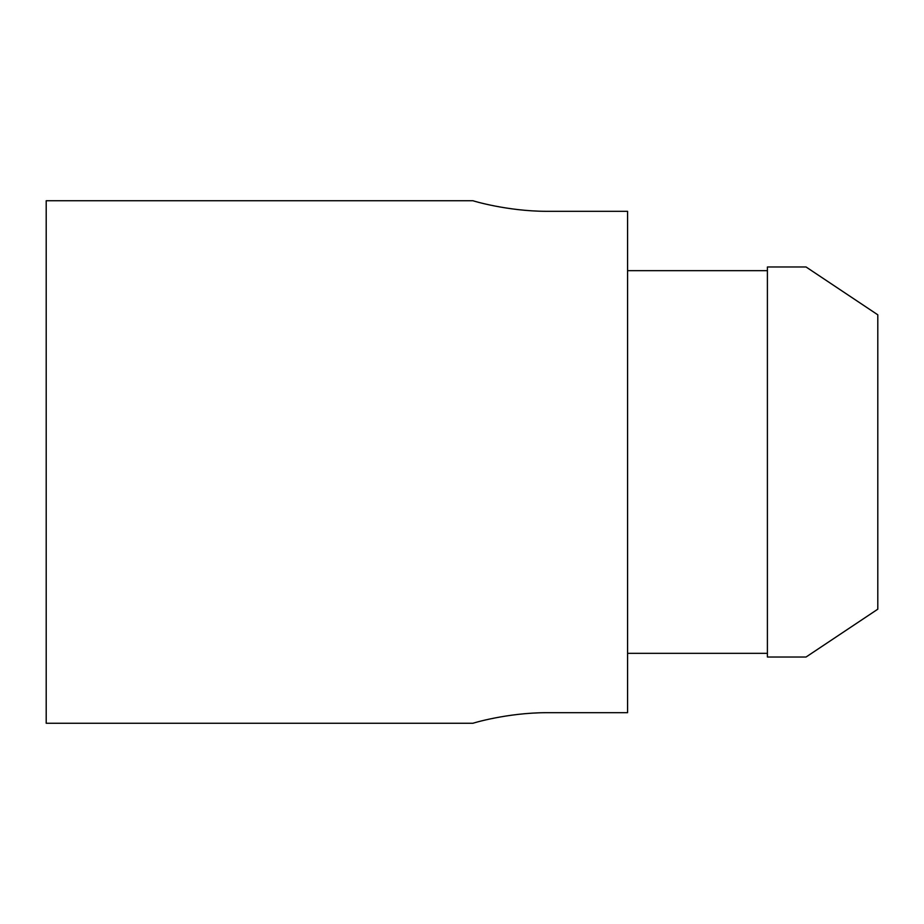 <?xml version="1.0" encoding="UTF-8"?>
<svg xmlns="http://www.w3.org/2000/svg" width="924" height="924" viewBox="0 0 924 924"><rect width="100%" height="100%" fill="white"/><g stroke="black" fill="none" stroke-linecap="round" stroke-linejoin="round"><path stroke-width="1.39" d="M546.627 712.681C506.906 712.739 472.418 723.307 473.042 723.249C472.383 723.319 506.883 712.739 546.627 712.681L627.581 712.681L627.581 211.319L546.627 211.319C506.906 211.261 472.418 200.693 473.042 200.751C472.383 200.681 506.883 211.261 546.627 211.319M473.042 723.249L46.2 723.249L46.2 200.751L473.042 200.751M806.051 657.022L767.405 657.022L767.405 266.978L806.051 266.978L877.8 314.818L877.8 609.182L806.051 657.022L767.405 657.022M767.405 653.337L627.581 653.337M806.051 266.978L767.405 266.978M767.405 270.663L627.581 270.663"/></g></svg>

